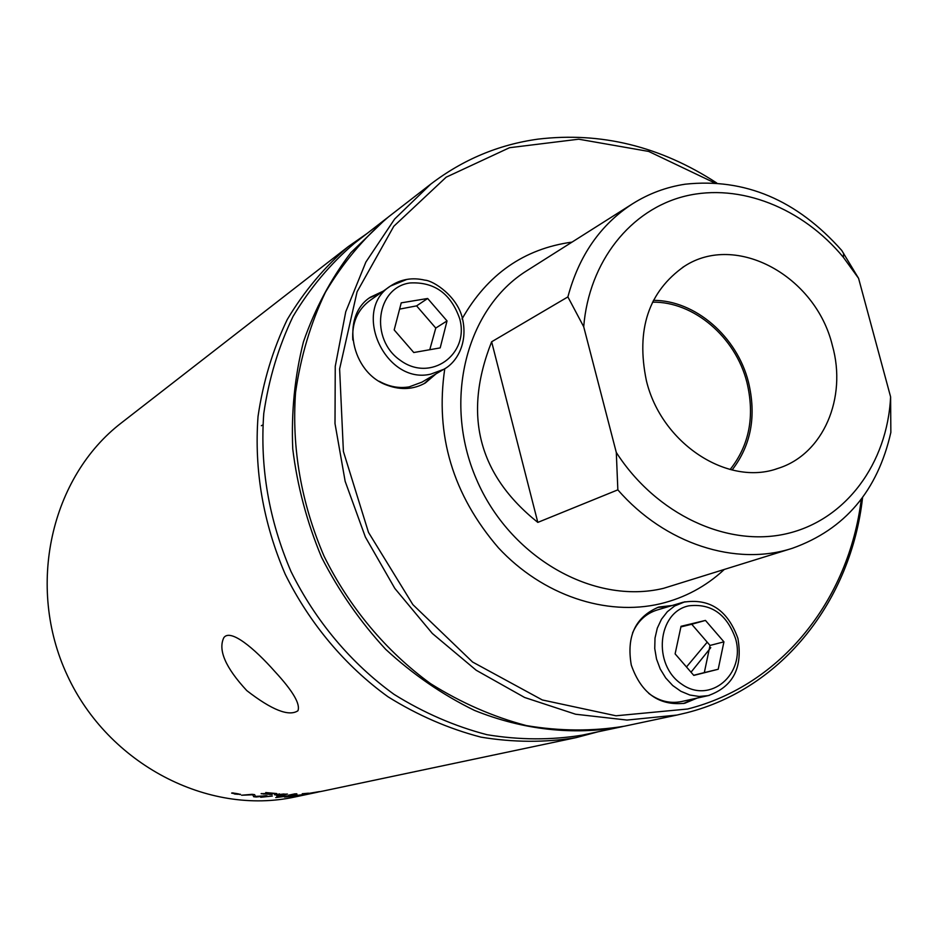 <?xml version="1.0" encoding="UTF-8"?>
<svg xmlns="http://www.w3.org/2000/svg" width="938" height="938" viewBox="0 0 938 938"><rect width="100%" height="100%" fill="white"/><g stroke="black" fill="none" stroke-linecap="round" stroke-linejoin="round"><path stroke-width="1.41" d="M291.999 794.685L290.088 794.873M295.364 793.841L292.011 794.826L296.971 794.427L288.623 795.178L294.767 793.865L296.807 793.794L292.011 794.826M319.53 791.578L307.441 793.618L319.53 791.578M322.977 791.062L576.213 737.608L598.081 731.781M272.337 796.045L262.206 797.124M271.41 796.01L260.741 797.288L271.41 796.01M297.698 795.565L287.063 796.843L297.709 795.635M290.663 795.94L289.948 796.186M302.657 794.674L290.686 796.163L302.669 794.732M295.54 796.022L284.554 797.066L288.986 796.151M287.051 796.761L285.34 796.854M289.959 796.35L306.374 794.169L295.564 796.163M237.162 793.935L234.852 793.724L237.138 794.029M238.182 793.853L235.626 794.029L234.031 793.595L235.532 793.337M235.579 793.36L238.768 793.958L237.185 794.322M232.577 793.079L234.875 794.076L239.835 794.298L232.612 792.868M240.48 794.275L239.8 794.38M232.425 793.314L231.745 792.973M240.327 794.556L231.627 793.114L240.363 794.31M302.13 795.143L322.59 791.144M317.947 792.118L302.142 795.225M286.641 795.999L277.836 797.277M276.769 796.139L288.986 795.881L275.737 797.581L285.258 796.186L276.769 796.139M255.535 796.385L266.99 795.787L256.355 796.983L253.682 796.749L252.826 794.779L241.594 795.225L252.111 794.322L254.655 794.65L255.511 796.643M252.826 794.779L242.661 795.143M265.595 795.705L256.367 796.737L253.694 796.503L252.744 794.967M302.247 793.759L308.473 793.185L302.247 793.759M281.306 795.025L285.539 794.193L283.557 793.994L276.628 794.838L281.306 795.025M279.454 793.876L276.628 794.791M287.45 794.087L283.206 794.814M276.78 794.896L274.658 794.603M287.333 794.052L277.988 795.201L274.553 794.779L287.333 794.052M263.824 794.064L261.28 793.56M270.672 794.369L269.476 794.404M270.296 793.478L263.519 793.724M275.186 793.454L273.228 793.501M273.216 793.513L265.724 792.551L276.792 793.56L263.508 793.771L272.102 794.486L261.127 793.7L273.228 793.302M691.025 672.206L710.781 647.654M367.004 233.55L348.432 246.483C324.478 266.978 304.076 291.331 287.239 319.541C272.817 349.593 263.086 381.907 258.032 416.484C254.104 470.161 263.156 522.736 285.199 574.197C309.61 623.547 345.161 665.839 388.051 696.817C417.703 715.284 448.657 728.72 480.913 737.127C513.332 742.497 545.095 742.662 576.213 737.608M317.56 792.2L295.177 796.925C208.283 815.943 108.304 764.458 67.255 675.278C25.689 586.344 50.98 476.75 121.612 422.71L348.432 246.483M274.869 671.538C292.855 690.978 300.535 704.051 297.921 710.77C288.916 716.761 271.879 710.043 246.811 690.626C225.483 667.61 217.839 649.94 223.854 637.629C230.467 628.472 254.116 648.064 274.869 671.538M401.23 302.857L427.658 298.483L447.027 320.925L440.192 347.892L413.775 352.524L394.183 329.93L401.23 302.857M406.764 279.454L390.419 286.078C351.246 310.408 385.366 384.979 430.718 374.145L443.674 369.349L421.983 382.129L409.238 386.855C399.049 388.578 389.082 386.737 379.327 381.32M352.805 340.002C351.785 323.059 357.448 309.927 369.771 300.617L390.419 286.078C400.737 279.196 412.216 277.214 424.832 280.145C433.719 280.638 457.709 296.631 462.493 318.709C468.285 343.847 456.091 363.053 443.674 369.349M447.027 320.925L435.771 328.066L416.589 305.87L399.6 309.118M416.589 305.87L427.658 298.483M429.768 349.722L435.771 328.066M706.9 642.565L686.475 666.965M261.362 425.711L262.828 424.961M621.319 726.856L582.346 735.122C551.216 740.211 519.429 740.07 486.986 734.7C454.707 726.293 423.718 712.845 394.019 694.343C351.07 663.318 315.461 620.944 291.003 571.5C268.925 519.945 259.849 467.288 263.766 413.517C268.831 378.893 278.586 346.556 293.019 316.481C309.88 288.247 330.305 263.883 354.294 243.399L385.776 218.988L350.871 252.662C330.739 279.09 314.945 308.801 303.455 341.807C294.767 376.197 291.19 411.911 292.75 448.939C297.323 486.072 306.925 522.196 321.582 557.324C338.935 591.198 360.298 621.871 385.694 649.342C412.966 674.445 442.525 694.788 474.394 710.371C523.099 730.01 573.716 735.462 621.319 726.856L622.891 726.516M387.042 218.015L385.776 218.988M732.086 469.997C751.139 445.28 756.591 415.933 748.43 381.965C736.998 336.531 695.14 300.195 653.399 300.359M652.508 302.165C693.803 301.379 735.591 337.234 746.894 382.258C754.996 416.109 749.403 445.187 730.127 469.516M832.358 345.442C847.307 397.935 823.247 454.355 778.071 468.367C727.865 486.834 661.372 443.51 646.388 380.676C635.858 329.625 648.521 291.507 684.353 266.31C736.224 232.225 815.767 276.171 832.358 345.442M697.133 698.083L684.775 703.265C659.015 706.044 641.193 693.299 631.274 665.03C626.314 636.105 635.507 616.782 658.839 607.027L672.136 605.514M669.439 606.323L657.503 607.461M683.392 703.535L694.366 698.704M684.963 601.75L674.633 605.983L667.352 611.705L661.478 619.221L657.292 628.167L655.005 638.098L654.747 648.557L656.518 659.027L660.235 669.005L665.734 677.986L672.745 685.549L680.906 691.306L689.829 695.011L699.068 696.465L708.19 695.633L681.574 701.542C670.013 703.863 659.062 701.143 648.721 693.37M632.54 633.033C637.617 621.296 645.754 613.64 656.928 610.063L682.946 602.29C709.351 597.881 727.665 609.923 737.913 638.403C742.966 667.739 733.059 686.815 708.19 695.633L709.339 695.363M436.041 373.852L425.36 382.95C413.74 389.446 401.183 390.267 387.664 385.412C351.046 373.207 340.107 316.376 370.428 297.182L383.15 291.19M424.222 383.583L433.79 375.177M381.004 292.703L369.384 297.956M583.706 326.752L616.301 452.468L617.849 489.847C664.913 544.052 735.908 566.728 792.458 548.249C844.786 529.513 877.581 490.891 890.854 432.406L890.596 396.844L858.575 278.328L841.749 250.458C796.866 199.911 744.678 177.833 685.174 184.2C666.343 187.061 648.838 193.568 632.669 203.722C600.531 224.522 578.934 255.593 567.889 296.912L583.706 326.752C589.005 261.339 630.758 209.373 685.338 196.089C740.023 182.851 802.623 207.943 843.391 257.34L858.575 278.328M890.596 396.844C887.442 463.419 845.818 520.133 786.478 533.745C727.243 547.44 656.213 514.552 616.301 452.468M617.849 489.847L537.814 522.396C478.204 474.78 462.809 414.573 491.641 341.784L567.889 296.912M491.641 341.784L537.814 522.396M716.726 182.98C660.399 146.305 600.812 131.683 537.978 139.141C498.617 144.604 462.868 159.601 430.718 184.153L394.64 219.035L365.879 262.065L345.747 311.768L335.253 366.324L335.007 423.601L345.149 481.3L365.363 537.017L394.839 588.443L432.324 633.455L476.223 670.26L524.647 697.485L575.592 714.228L627.018 720.067L676.943 715.061L686.768 712.751C782.867 688.398 851.188 599.98 862.585 497.468M861.283 499.227C848.996 599.394 781.682 685.244 687.624 709.011L615.996 715.788L542.305 699.959L472.588 662.029L412.872 604.635L368.493 532.385L343.402 451.471L339.615 368.927L357.085 291.777L393.808 226.257L446.16 177.188L509.51 147.712L578.723 139.199L648.674 151.428L714.545 182.851M676.943 715.061L624.462 726.188C592.488 731.405 559.798 731.206 526.406 725.59C493.154 716.831 461.203 702.855 430.554 683.638C386.233 651.418 349.405 607.449 324.056 556.175C301.145 502.721 291.648 448.176 295.552 392.541C300.676 356.733 310.63 323.305 325.427 292.269C342.71 263.156 363.674 238.076 388.309 217.03L430.718 184.153M693.674 675.266L704.321 672.605L710.031 645.438L691.728 624.251L680.906 626.912M704.321 672.605L718.203 669.263L693.803 675.407L675.114 653.868L681.035 626.303L705.446 620.417L723.937 641.838L718.203 669.263M723.937 641.838L710.031 645.438M691.728 624.251L705.446 620.417M459.714 318.768C469.704 354.505 430.612 382.645 400.444 360.426C369.478 339.392 376.185 287.438 410 282.959C434.364 281.681 450.932 293.617 459.714 318.768M792.458 548.249L663.588 588.314C593.719 605.245 509.697 557.653 476.34 479.037C442.396 400.667 466.268 308.262 527.039 270.59L632.669 203.722M444.776 368.681C434.951 435.091 452.831 494.795 498.43 547.815C542.598 595.36 606.077 616.547 660.317 603.779C684.564 597.905 705.786 586.567 723.984 569.741M572.028 242.11C524.014 248.734 487.35 274.353 462.012 318.979M688.715 605.854C711.285 603.181 726.938 614.214 735.65 638.942C745.733 674.234 710.101 704.661 681.621 684.095C652.438 664.749 657.468 612.28 688.715 605.854M775.914 469.047L778.071 468.367M682.442 267.518L684.353 266.31M843.391 257.34L843.637 253.307"/></g></svg>
